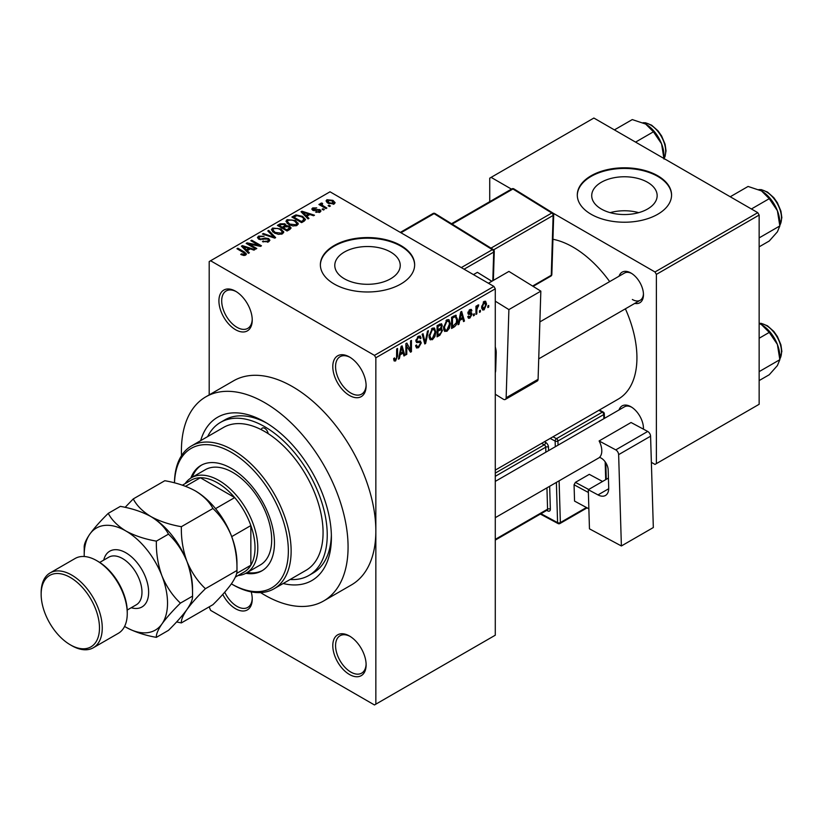 <?xml version="1.0" encoding="UTF-8"?>
<svg xmlns="http://www.w3.org/2000/svg" width="823" height="823" viewBox="0 0 823 823"><rect width="100%" height="100%" fill="white"/><g stroke="black" fill="none" stroke-linecap="round" stroke-linejoin="round"><path stroke-width="1.23" d="M349.456 395.462A23.569 13.61 60 0 1 332.79 366.595A23.569 13.61 60 0 1 349.456 356.976L349.456 356.976A23.569 13.61 60 0 1 366.122 385.843A23.569 13.61 60 0 1 349.456 395.462M350.166 357.398A21.604 12.468 -120 0 0 340.043 356.709A21.604 12.468 -120 0 0 336.73 374.023A21.604 12.468 -120 0 0 350.845 393.055A21.604 12.468 -120 0 0 361.647 394.124A21.604 12.468 -120 0 0 366.112 385.01M349.456 674.49A23.569 13.61 60 0 1 332.79 645.623A23.569 13.61 60 0 1 349.456 636.004L349.456 636.004A23.569 13.61 60 0 1 366.122 664.871A23.569 13.61 60 0 1 349.456 674.49M350.166 636.436A21.604 12.468 -120 0 0 340.043 635.737A21.604 12.468 -120 0 0 336.73 653.05A21.604 12.468 -120 0 0 350.845 672.082A21.604 12.468 -120 0 0 361.647 673.152A21.604 12.468 -120 0 0 366.112 664.038M251.221 591.881A23.569 13.61 60 0 1 252.239 599.123A23.569 13.61 60 0 1 235.573 608.742A23.569 13.61 60 0 1 222.766 594.412M224.73 592.2A21.604 12.468 -120 0 0 236.962 606.335A21.604 12.468 -120 0 0 247.764 607.405A21.604 12.468 -120 0 0 252.229 598.29M235.573 329.714A23.569 13.61 60 0 1 218.918 300.848A23.569 13.61 60 0 1 235.573 291.229L235.573 291.229A23.569 13.61 60 0 1 252.239 320.096A23.569 13.61 60 0 1 235.573 329.714M236.283 291.651A21.604 12.468 -120 0 0 226.16 290.961A21.604 12.468 -120 0 0 222.858 308.275A21.604 12.468 -120 0 0 236.962 327.307A21.604 12.468 -120 0 0 247.764 328.377A21.604 12.468 -120 0 0 252.229 319.262M647.567 182.294A32.725 18.888 0 0 0 611.911 178.2A32.725 18.888 0 0 0 591.716 195.658A32.725 18.888 0 0 0 601.294 209.011A32.725 18.888 0 0 0 636.961 213.106A32.725 18.888 0 0 0 657.155 195.658A32.725 18.888 0 0 0 647.567 182.294M638.71 212.653A32.725 18.888 0 0 0 610.162 212.653M657.762 175.772A47.137 27.21 0 0 0 606.397 169.867A47.137 27.21 0 0 0 577.293 195.01A47.137 27.21 0 0 0 591.099 214.258A47.137 27.21 0 0 0 642.475 220.153A47.137 27.21 0 0 0 671.568 195.01A47.137 27.21 0 0 0 657.762 175.772M671.568 195.329A47.137 27.21 0 0 0 657.762 176.41A47.137 27.21 0 0 0 606.654 170.454A47.137 27.21 0 0 0 577.304 195.329M344.374 278.771A32.725 18.888 180 0 1 334.786 265.407A32.725 18.888 180 0 1 354.991 247.96A32.725 18.888 180 0 1 390.647 252.054A32.725 18.888 180 0 1 400.235 265.407A32.725 18.888 180 0 1 380.031 282.865A32.725 18.888 180 0 1 344.374 278.771M400.842 245.521A47.137 27.21 0 0 0 349.477 239.627A47.137 27.21 0 0 0 320.373 264.769A47.137 27.21 0 0 0 334.179 284.007A47.137 27.21 0 0 0 385.555 289.912A47.137 27.21 0 0 0 414.648 264.769A47.137 27.21 0 0 0 400.842 245.521M414.648 265.088A47.137 27.21 0 0 0 400.842 246.17A47.137 27.21 0 0 0 349.734 240.203A47.137 27.21 0 0 0 320.373 265.088M619.061 276.189A17.674 10.205 60 0 1 630.963 273.03L630.963 273.03A17.674 10.205 60 0 1 643.463 294.675A17.674 10.205 60 0 1 634.77 303.409M631.673 273.462A15.709 9.074 -120 0 0 624.492 273.051L539.878 321.906M619.061 409.936A17.674 10.205 60 0 1 630.963 406.768L630.963 406.768A17.674 10.205 60 0 1 643.463 428.423A17.674 10.205 60 0 1 643.442 429.153M631.673 407.21A15.709 9.074 -120 0 0 624.492 406.788L495.281 481.393M200.678 440.634A94.275 54.431 60 0 1 264.739 421.921L264.739 421.921A94.275 54.431 60 0 1 331.402 537.378A94.275 54.431 60 0 1 283.163 583.507M266.858 423.187A88.38 51.026 -120 0 0 224.72 419.946L220.554 422.353A88.38 51.026 -120 0 0 207.633 436.622M260.593 592.601A117.843 68.031 -120 0 0 264.739 595.111A117.843 68.031 -120 0 0 323.665 600.955A117.843 68.031 -120 0 0 341.73 506.526A117.843 68.031 -120 0 0 264.739 402.673A117.843 68.031 -120 0 0 205.822 396.84A117.843 68.031 -120 0 0 181.523 455.633M323.665 600.955L351.442 584.916A117.843 68.031 -120 0 0 375.844 530.969A117.843 68.031 -120 0 0 292.515 386.645A117.843 68.031 -120 0 0 233.598 380.802L205.822 396.84M495.281 470.118L618.227 399.134A90.345 52.158 -120 0 0 625.387 308.82M609.678 281.61A90.345 52.158 -120 0 0 573.055 247.126A90.345 52.158 -120 0 0 552.943 239.267M480.385 310.25L480.385 311.855L479.5 312.37L479.5 310.765L480.385 310.25M476.846 309.664L476.846 313.892L475.961 314.407L475.961 306.238L476.846 305.734L476.846 307.03L477.896 304.983L478.739 304.932L476.846 309.664L475.961 309.15M474.326 313.748L474.326 315.353L473.441 315.867L473.441 314.263L474.326 313.748M472.052 314.17L469.912 318.048L468.472 318.254L467.752 316.67L468.637 316.011L469.974 316.845L471.168 314.89L470.941 314.283L468.4 314.365L467.886 313.09L469.871 309.613L471.342 309.407L471.918 310.765L471.034 311.413L469.902 310.755L468.771 312.411L471.538 312.74L472.052 314.17L469.779 312.863M468.092 316.413L469.974 316.845M471.034 311.413L469.038 310.261M468.04 311.989L469.048 312.925M459.728 320.425L458.967 324.221L458.03 324.756L460.726 311.979L461.652 311.444L464.47 321.042L463.544 321.577L462.783 318.666L459.728 320.425L459.028 320.024M446.92 331.319L444.389 331.021L443.515 327.677L446.93 319.797L448.957 319.612L450.335 323.604L449.451 328.14L446.92 331.319L443.69 329.447M444.934 331.504L444.389 331.021M432.404 339.704L429.873 339.405L428.999 336.062L432.414 328.182L434.431 327.996L435.809 331.988L434.935 336.525L432.404 339.704L429.164 337.831M430.419 339.889L429.873 339.405M395.554 360.978L394.176 360.978L393.641 358.581L394.526 357.923L395.596 359.641L396.552 358.242L396.676 348.952L397.56 348.448L397.56 356.061L395.554 360.978L393.744 359.929M393.651 358.931L395.596 359.641M374.455 355.371L493.893 286.414L495.281 288.822L495.281 635.202L375.844 704.159L375.844 357.779L374.455 355.371L210.585 260.757L209.196 261.56L209.196 394.896M495.281 288.822L375.844 357.779M400.132 354.836L399.371 358.622L398.445 359.157L401.13 346.38L402.066 345.845L404.885 355.443L403.959 355.978L403.188 353.067L400.132 354.836L399.443 354.435M406.778 345.362L406.778 354.353L405.893 354.857L405.893 343.633L406.84 343.088L410.564 349.94L410.564 340.938L411.449 340.424L411.449 351.658L410.502 352.203L405.893 344.858M419.956 340.959L421.294 342.862L418.537 347.707L416.541 347.975L415.615 345.609L416.5 344.95L417.138 346.514L418.619 346.349L420.409 343.386L420.008 342.399L416.572 342.543L415.862 340.804L418.382 336.278L420.224 336.031L421.047 338.099L420.162 338.747L419.627 337.379L418.413 337.574L416.747 340.331L417.096 341.36L415.872 340.65L417.024 341.319L420.625 341.113M428.402 330.64L425.635 343.469L424.771 343.963L422.148 334.251L423.063 333.726L425.141 342.43L427.476 331.175L428.402 330.64M440.696 328.027L442.507 330.424L439.811 335.28L437.075 336.854L437.075 325.63L441.529 323.727L442.249 325.466L441.303 328.367L441.807 328.48M455.469 315.219L457.526 319.375C457.763 322.431 456.642 324.972 454.183 326.978L451.59 328.47L451.59 317.246L456.281 315.363M486.568 304.119L484.109 309.849L482.617 309.993L481.64 307.041L484.109 301.393L485.611 301.259L486.568 304.119L485.591 303.553M488.718 305.436L488.718 307.041L487.833 307.555L487.833 305.95L488.718 305.436M209.196 606.849L210.585 610.347L374.455 704.961L375.844 704.159M330.393 206.017L329.509 206.532L328.12 205.729L329.005 205.215L330.393 206.017M324.334 209.515L323.449 210.03L322.06 209.227L322.945 208.713L324.334 209.515M308.975 218.383L308.049 218.918L301.012 211.758L301.948 211.213L314.489 215.204L313.563 215.739L309.89 214.505L306.835 216.264L308.975 218.383M298.111 224.37L298.111 223.084L297.062 225.409L292.998 225.986L288.791 224.566L285.92 221.305L287.093 219.648L295.498 220.564L298.235 223.763M283.585 232.755L283.585 231.469L282.546 233.794L278.483 234.37L274.275 232.95L271.395 229.689L272.578 228.022L280.972 228.948L283.719 232.137M268.679 241.797L262.465 241.592L267.619 241.088L268.483 240.049L267.753 239.092L258.689 239.112L257.455 237.538L258.545 236.129L264.111 236.263L259.708 236.767L258.916 237.724L259.615 238.629L260.881 239.04L264.955 238.012L268.617 238.577L269.903 240.254L268.679 241.797M249.379 252.784L248.453 253.319L241.427 246.159L242.353 245.624L254.893 249.606L253.968 250.141L250.305 248.906L247.239 250.676L249.379 252.784M493.893 286.414L330.013 191.8L210.585 260.757M243.629 255.469L240.758 254.42L241.509 253.834L244.606 254.379L244.822 253.412L236.962 248.731L237.847 248.217L244.452 252.033L246.478 254.04L245.696 255.058L243.629 255.469M244.606 255.449L244.822 253.412M256.786 248.515L255.902 249.019L246.18 243.413L247.126 242.867L258.648 245.213L250.85 240.717L251.735 240.203L261.457 245.82L260.51 246.365L249.009 244.019L256.786 248.515M275.643 237.631L274.779 238.125L262.434 234.03L263.35 233.495L274.018 237.25L267.773 230.944L268.699 230.409L275.643 237.631M289.83 229.442L287.093 231.016L277.372 225.409L280.118 223.825L284.984 223.825L286.075 225.553L289.665 226.232L291.116 227.992L289.83 229.442M286.116 225.265L286.075 226.448M304.201 221.14L301.609 222.632L291.887 217.025L295.941 214.896L302.627 216.377L305.549 219.535L304.201 221.14M320.054 212.139L315.621 212.067L319.098 211.511L319.201 210.194L312.719 210.246L311.783 209.042L312.689 207.931L316.762 207.91L313.728 208.497L313.45 209.649L319.9 209.577L320.991 210.945L320.054 212.139M319.098 212.529L319.201 210.194M313.728 208.497L313.45 210.565M326.854 208.054L325.97 208.569L318.902 204.485L319.787 203.981L320.919 204.629L320.713 203.291L321.937 203.024L322.688 203.754L321.916 205.009L326.854 208.054M320.425 203.723L320.713 204.361M321.937 203.024L321.916 206.223M334.241 203.939L328.12 203.25L326.042 200.946L326.926 199.711L332.976 200.359L335.126 202.705L334.241 203.939M290.118 579.495A88.38 51.026 -120 0 0 308.934 575.431L313.1 573.034A88.38 51.026 -120 0 0 331.371 534.919M757.757 212.653L759.145 215.06L656.373 274.388L654.985 271.981L757.757 212.653L593.877 118.039L489.726 178.169L489.726 201.676M656.373 274.388L656.373 463.616L654.985 464.419L651.363 462.331M656.373 463.616L759.145 404.288L759.145 215.06M654.985 271.981L553.056 213.136M511.464 189.125L491.115 177.377M632.352 299.49A15.709 9.074 -120 0 0 640.212 300.261A15.709 9.074 -120 0 0 643.442 293.842M643.267 429.061A15.709 9.074 -120 0 0 643.442 427.579M241.509 254.821L241.509 253.834M237.847 249.246L237.847 248.217M242.353 247.106L242.353 245.624M247.239 252.085L247.239 250.676M244.4 247.733L246.406 249.842L248.865 248.423L242.97 246.437L244.4 247.733L244.4 249.194M246.406 251.231L246.406 249.842M242.97 247.733L242.97 246.437M248.865 249.739L248.865 248.423M247.126 243.958L247.126 242.867M258.648 245.984L258.648 245.213M251.735 241.221L251.735 240.203M249.009 245.038L249.009 244.019M263.226 241.962L263.226 241.005M267.619 242.26L267.619 241.088M258.545 239.03L258.545 236.129M259.615 239.524L259.615 238.629M260.881 239.771L260.881 239.04M264.955 238.937L264.955 238.012M268.617 241.828L268.617 238.577M263.35 234.329L263.35 233.495M274.018 237.878L274.018 237.25M268.699 231.891L268.699 230.409M272.578 231.767L272.578 228.022M280.972 230.029L280.972 228.948M273.72 228.681L272.825 229.936L275.18 232.446L281.404 233.135L282.268 231.891L280.067 229.442L277.495 228.393L273.72 228.681M275.18 233.423L275.18 232.446M281.404 234.257L281.404 233.135M280.118 225.132L280.118 223.825M284.789 227.097L284.984 223.825M289.665 229.535L289.665 226.232M279.388 225.553L282.289 227.23L284.789 225.677L284.264 224.432L280.931 224.669L279.388 225.553L279.388 226.572M282.289 228.249L282.289 227.23M283.431 228.907L283.431 227.889L286.836 229.854L289.645 227.755L289.645 229.545M286.836 230.872L286.836 229.854M289.501 229.627L288.791 226.747L285.17 226.881L283.431 227.889M288.708 230.08L288.708 228.773M287.093 223.383L287.093 219.648M295.498 221.644L295.498 220.564M288.235 220.297L287.34 221.562L289.696 224.072L295.92 224.751L296.794 223.506L294.583 221.058L292.011 220.008L288.235 220.297M289.696 225.039L289.696 224.072M295.92 225.872L295.92 224.751M295.941 216.017L295.941 214.896M302.627 217.447L302.627 216.377M293.904 217.169L301.352 221.469L302.946 220.554L303.749 218.455L301.732 216.871L296.928 215.647L293.904 217.169L293.904 218.188M301.352 222.488L301.352 221.469M304.109 221.192L303.749 218.455M302.946 221.86L302.946 220.554M301.948 212.704L301.948 211.213M306.835 217.684L306.835 216.264M303.996 213.332L305.991 215.441L308.45 214.021L302.555 212.036L303.996 213.332L303.996 214.782M305.991 216.83L305.991 215.441M302.555 213.322L302.555 212.036M308.45 215.328L308.45 214.021M316.382 212.365L316.382 211.48M312.689 210.225L312.689 207.931M314.324 210.719L314.324 209.824M319.9 212.221L319.9 209.577M322.945 209.731L322.945 208.713M319.787 204.999L319.787 203.981M320.919 205.647L320.919 204.629M323.192 206.964L323.192 205.945M329.005 206.234L329.005 205.215M326.926 202.427L326.926 199.711M332.976 201.45L332.976 200.359M333.253 204.32L332.153 200.915L327.904 200.308L327.42 202.808M327.904 200.308L329.005 202.736L333.253 203.343L333.737 202.623L333.737 204.176M329.005 203.703L329.005 202.736M398.641 358.211L399.371 358.622M403.63 354.723L404.885 355.443M402.056 352.409L403.188 353.067M401.254 349.61L400.431 353.345L402.889 351.925L401.665 347.244L401.254 349.61L400.544 349.189M399.752 352.954L400.431 353.345M401.027 346.884L401.665 347.244M405.893 353.839L406.778 354.353M408.671 348.849L410.564 349.94M409.628 350.608L411.449 351.658M415.636 346.03L418.537 347.707M418.146 336.422L421.047 338.099M417.426 337.008L418.413 337.574M415.954 339.868L416.747 340.331M418.496 341.247L421.294 342.862M424.452 342.779L425.635 343.469M424.205 341.895L425.141 342.43M434.873 331.443L435.809 331.988M434.246 336.123L434.935 336.525M431.447 328.922L432.414 329.488L429.884 335.568L430.902 338.52L432.404 338.387L434.935 332.461L434.554 330.136L432.147 328.346M429.03 335.074L429.884 335.568M434.554 330.136L432.414 329.488M439.811 324.056L442.249 325.466M439.677 328.799L442.507 330.424M437.959 326.433L437.959 329.786L440.542 328.182L441.365 326.155L440.974 325.085L437.959 326.433L437.075 325.918M437.075 329.272L437.959 329.786M437.959 331.103L437.959 335.033L440.747 333.284L441.622 330.949L441.159 329.725L437.959 331.103L437.075 330.589M437.075 334.529L437.959 335.033M438.566 329.437L439.708 330.095M449.389 323.058L450.335 323.604M448.761 327.739L449.451 328.14M445.963 320.548L446.94 321.104L444.399 327.184L445.418 330.136L446.92 330.013L449.451 324.077L449.07 321.752L446.663 319.962M443.546 326.69L444.399 327.184M449.07 321.752L446.94 321.104M453.051 326.32L454.183 326.978M456.6 318.84L457.526 319.375M452.475 318.048L452.475 326.649L456.292 322.811L456.642 319.869L455.304 316.639L452.475 318.048L451.59 317.544M451.59 326.145L452.475 326.649M452.907 316.495L454.039 317.143M453.977 315.878L455.736 316.752L454.09 315.806M458.236 323.799L458.967 324.221M463.215 320.312L464.47 321.042M461.641 318.007L462.783 318.666M460.849 315.199L460.026 318.943L462.485 317.524L461.25 312.843L460.849 315.199L460.129 314.787M459.337 318.552L460.026 318.943M460.623 312.473L461.25 312.843M467.773 316.814L469.912 318.048M467.917 312.534L470.941 314.283M469.902 309.592L471.918 310.765M467.958 312.298L468.894 312.833M473.441 314.839L474.326 315.353M475.961 313.388L476.846 313.892M475.961 306.526L476.846 307.03M477.361 305.59L478.492 306.238M477.155 306.063L477.854 306.465M475.961 307.298L477.011 307.905M479.5 311.341L480.385 311.855M481.753 308.491L484.109 309.849M483.646 301.712L485.014 302.504L484.078 302.576L482.525 306.526L484.13 308.666L485.683 304.705L483.245 302.092M481.681 306.043L482.525 306.526M481.671 307.864L484.13 308.666M487.833 306.537L488.718 307.041M274.049 588.774L305.991 570.329A82.485 47.621 -120 0 0 319.262 506.433A82.485 47.621 -120 0 0 268.164 433.639A4.907 2.839 -120 0 0 264.739 428.341A4.907 2.839 -120 0 0 262.29 428.094A4.907 2.839 -120 0 0 261.323 429.688A82.485 47.621 -120 0 0 223.496 427.456L191.553 445.901A82.485 47.621 60 0 1 232.796 449.986A82.485 47.621 60 0 1 286.692 522.677A82.485 47.621 60 0 1 274.049 588.774A82.485 47.621 60 0 1 232.796 584.69L231.407 583.888A80.52 46.489 -120 0 0 288.348 551.009A80.52 46.489 -120 0 0 231.407 452.393A80.52 46.489 -120 0 0 174.507 482.864M245.82 573.302A60.881 35.152 -120 0 0 261.858 570.864A60.881 35.152 -120 0 0 271.189 522.08A60.881 35.152 -120 0 0 231.407 468.431A60.881 35.152 -120 0 0 200.966 465.406A60.881 35.152 -120 0 0 190.843 478.07M247.229 572.51A60.881 35.152 -120 0 0 262.537 570.452M176.616 621.941L181.358 622.918C181.081 619.914 182.943 615.45 186.944 609.524C191.42 603.372 197.571 596.438 205.421 588.702L236.962 570.483C237.25 573.487 235.388 577.952 231.386 583.867A80.52 46.489 -120 0 0 231.407 583.888L232.796 584.69M174.476 482.864A82.485 47.621 60 0 1 191.553 445.901M268.164 433.639A82.485 47.621 -120 0 0 264.739 431.54A82.485 47.621 -120 0 0 261.323 429.688M308.934 575.431A88.38 51.026 -120 0 0 322.482 504.612A88.38 51.026 -120 0 0 264.739 426.736A88.38 51.026 -120 0 0 220.554 422.353M185.113 483.636A54.997 31.747 60 0 1 191.42 477.731L205.308 469.717A54.997 31.747 60 0 1 232.796 472.433A54.997 31.747 60 0 1 268.73 520.897A54.997 31.747 60 0 1 260.294 564.959L246.406 572.983A54.997 31.747 60 0 1 238.145 575.483M201.676 465.026A60.881 35.152 -120 0 0 192.243 477.258M751.399 208.98L769.258 198.672L777.385 210.678A25.925 14.968 -120 0 1 779.834 222.673L779.834 225.944L777.385 231.839L769.258 241.005L759.145 246.838M759.145 237.888L779.834 225.944L777.385 210.678A25.925 14.968 -120 0 0 761.512 190.926L769.258 198.672M730.238 196.759L748.086 186.451L761.512 190.926M191.42 477.731A54.997 31.747 60 0 1 233.794 492.463A54.997 31.747 60 0 1 257.794 547.809A54.997 31.747 60 0 1 246.406 572.983M235.357 577.088L244.04 572.078A53.032 30.616 -120 0 0 250.85 565.236A53.032 30.616 -120 0 0 255.017 547.809A53.032 30.616 -120 0 0 250.85 525.568A53.032 30.616 -120 0 0 234.699 497.586L200.349 477.752A53.032 30.616 -120 0 0 191.008 480.231L182.418 485.189M215.564 508.645L234.699 497.586A53.032 30.616 -120 0 0 200.349 477.752L185.525 486.311M236.613 573.456L250.85 565.236L250.85 525.568L231.716 536.617M759.145 380.576L769.258 374.743L777.385 365.577L779.834 359.692L759.145 371.636M777.385 344.415L779.834 359.692L779.834 356.41A25.925 14.968 -120 0 0 777.385 344.415A25.925 14.968 -120 0 0 761.512 324.663L769.258 332.41L777.385 344.415M759.145 338.253L769.258 332.41M759.145 323.46L761.512 324.663M635.572 142.112L653.431 131.803L661.558 143.799A25.925 14.968 -120 0 1 664.017 155.804L664.017 158.53L665.046 156.535L666.023 150.835L665.097 144.262L661.599 135.939L658.009 130.836L651.641 125.189L645.561 122.792L643.02 122.709M614.411 129.89L632.27 119.582L645.685 124.057A25.925 14.968 -120 0 1 661.558 143.799L664.017 159.076M645.685 124.057L653.431 131.803M98.091 561.44L96.703 560.638L98.091 561.44A41.243 23.816 60 0 1 127.256 611.952L127.256 613.557A43.208 24.947 -120 0 0 96.703 560.638L96.703 560.638A43.208 24.947 -120 0 0 75.099 558.498L50.1 572.921A43.208 24.947 60 0 1 71.704 575.071A43.208 24.947 60 0 1 99.933 613.145A43.208 24.947 60 0 1 93.308 647.763A43.208 24.947 60 0 1 71.704 645.623L70.315 644.821A41.243 23.816 -120 0 0 99.48 627.99A41.243 23.816 -120 0 0 70.315 577.468A41.243 23.816 -120 0 0 41.15 594.309A41.243 23.816 -120 0 0 70.315 644.821L71.704 645.623M93.308 647.763L118.306 633.329A43.208 24.947 -120 0 0 127.256 613.557M181.358 622.918L212.91 604.699C220.759 596.963 226.911 590.019 231.386 583.867M212.91 508.491C220.687 515.815 226.839 524.899 231.386 535.763C235.368 546.791 237.219 558.364 236.962 570.483L236.962 563.035A58.917 34.021 -120 0 0 231.386 535.763A58.917 34.021 60 0 0 195.308 490.878C203.548 495.93 209.412 501.804 212.91 508.491L181.358 526.699C169.775 524.673 159.6 521.288 150.866 516.535C142.626 511.484 136.752 505.61 133.254 498.923L164.806 480.714C176.4 482.731 186.564 486.126 195.308 490.878M205.421 588.702C197.643 581.367 191.481 572.283 186.944 561.42C182.963 550.392 181.101 538.818 181.358 526.699M133.254 498.923L125.117 507.349M124.592 626.426A58.917 34.021 -120 0 0 125.868 627.188A58.917 34.021 -120 0 0 161.946 623.957A58.917 34.021 -120 0 0 161.946 575.853A58.917 34.021 -120 0 0 125.868 530.969C117.617 525.907 111.753 520.043 108.255 513.357L120.364 506.371C131.958 508.398 142.122 511.783 150.866 516.535C159.106 521.597 164.981 527.461 168.468 534.148C176.245 541.472 182.408 550.556 186.944 561.42C190.926 572.448 192.788 584.021 192.531 596.14L192.531 588.702A58.917 34.021 -120 0 0 186.944 561.42A58.917 34.021 -120 0 0 150.866 516.535A58.917 34.021 -120 0 0 150.434 516.288M180.422 603.125L192.531 596.14C192.808 599.144 190.946 603.609 186.944 609.524C182.469 615.676 176.317 622.62 168.468 630.356L156.36 637.352C156.082 634.348 157.944 629.883 161.946 623.957C166.421 617.806 172.573 610.861 180.422 603.125C172.645 595.801 166.493 586.717 161.946 575.853C157.965 564.825 156.103 553.251 156.36 541.133C144.776 539.106 134.602 535.722 125.868 530.969A58.917 34.021 -120 0 0 89.779 534.189A58.917 34.021 -120 0 0 84.203 555.021A58.917 34.021 -120 0 0 84.224 556.502M125.868 627.188C134.633 631.941 144.797 635.335 156.36 637.352M108.255 513.357C100.478 521.01 94.326 527.955 89.779 534.189C85.808 540.063 83.946 544.517 84.203 547.583L84.203 555.021M156.36 541.133L168.468 534.148M41.15 594.309L41.15 592.704A43.208 24.947 60 0 1 50.1 572.921M608.423 478.081L588.291 489.706L589.463 528.839L621.386 545.968L653.328 527.533L650.582 436.2L618.639 454.635L621.386 545.968M588.291 489.706L598.002 494.911L608.711 488.728M618.639 454.635A3.93 2.263 -120 0 0 615.769 449.883L599.113 440.953A15.709 9.074 60 0 1 599.597 457.259L600.985 458A9.825 5.668 60 0 1 608.176 469.882L608.711 487.823A15.709 9.074 60 0 1 605.471 495.477A15.709 9.074 60 0 1 598.002 494.911M615.769 449.883L647.711 431.447L631.056 422.508L599.113 440.953M647.711 431.447A3.93 2.263 60 0 1 650.582 436.2M588.867 508.84L574.557 501.104L574.063 484.788L575.4 482.36L589.289 474.346L602.559 481.465M574.557 501.104L588.856 508.779M588.373 492.473L574.063 484.788M575.4 482.36L588.671 489.479M488.409 283.256L508.912 271.415L540.834 291.147L508.892 309.592L495.281 301.177M495.281 394.238L503.275 399.186A3.93 2.263 -120 0 0 505.332 399.433A3.93 2.263 -120 0 0 506.145 397.746L538.088 379.31L540.834 291.147M538.088 379.31A3.93 2.263 60 0 1 537.275 380.998L505.332 399.433M506.145 397.746L508.892 309.592M495.281 346.915A15.709 9.074 60 0 1 496.218 353.108L495.683 370.422A9.825 5.668 60 0 1 495.281 372.613M473.451 274.615L477.391 272.341L491.887 281.25M491.835 281.281L477.391 272.341M244.452 253.093L244.452 252.033M262.918 239.534L262.918 238.608M272.135 237.25L272.135 236.571M283.956 227.58L283.956 226.274M294.367 216.902L294.367 215.595M315.734 210.585L315.734 209.474M396.676 355.557L397.56 356.061M415.882 341.195L418.207 342.533M423.773 340.269L424.791 340.866M438.68 334.622L439.811 335.28M438.361 324.89L439.503 325.548M467.886 313.069L470.067 314.335M779.834 225.235A21.604 12.468 -120 0 0 781.5 218.188A21.604 12.468 -120 0 0 758.991 189.65M779.834 358.982A21.604 12.468 -120 0 0 781.5 351.925A21.604 12.468 -120 0 0 759.145 323.388M664.017 158.366A21.604 12.468 -120 0 0 665.684 151.319A21.604 12.468 -120 0 0 643.175 122.781M103.729 560.103A32.21 18.6 60 0 1 125.868 552.778A32.21 18.6 60 0 1 148.479 589.021A32.21 18.6 60 0 1 131.227 607.734M127.205 610.049L136.279 604.812A27.498 15.874 -120 0 0 140.496 582.777A27.498 15.874 -120 0 0 122.534 558.55A27.498 15.874 -120 0 0 108.78 557.192L99.717 562.428M555.299 446.745L555.134 441.077L550.175 438.422M540.968 513.706L557.582 522.626L556.379 482.401M548.591 450.613L548.488 447.146A3.93 2.263 -120 0 0 545.618 442.393A1.965 1.173 -61.8 0 1 544.27 444.821L541.585 443.381M549.661 486.28L550.35 509.118A1.965 1.09 -1.7 0 0 547.573 509.18L546.935 487.854M546.729 510.383L547.676 510.888A3.93 2.263 -120 0 0 550.35 509.118M544.415 441.745L545.618 442.393M553.005 436.787L556.471 438.649L602.302 412.189L598.835 410.327M559.105 480.827L560.36 522.574L586.418 507.524M605.697 479.644L605.162 461.816M603.866 418.701L603.743 414.566L557.912 441.025L558.035 445.161M495.281 539.363L547.573 509.18A1.965 1.132 60 0 1 547.172 510.126L495.281 540.094M545.865 452.187L545.711 447.198L495.281 476.311M495.281 473.112L544.27 444.821A1.965 1.132 60 0 1 545.711 447.198A1.965 1.09 -1.7 0 1 548.488 447.146M547.676 510.888A1.965 1.173 118.2 0 0 547.305 510.023M556.471 438.649A1.965 1.173 118.2 0 0 555.134 441.077A1.965 1.09 -1.7 0 0 557.912 441.025A1.965 1.132 60 0 0 556.471 438.649M559.959 523.521A1.965 1.132 60 0 0 560.36 522.574A1.965 1.09 178.3 0 1 557.582 522.626A1.965 1.173 118.2 0 0 558.045 523.551A1.965 1.965 0 0 0 559.959 523.521L587.066 507.873M602.302 412.189A1.965 1.132 60 0 1 603.743 414.566A1.965 1.09 178.3 0 0 604.319 413.763A1.965 1.965 0 0 0 603.28 412.086A1.965 1.173 118.2 0 0 602.302 412.189M461.302 267.598L492.36 249.667L434.071 213.641L400.955 232.755M492.812 280.715L493.697 252.105L464.079 269.203M490.992 248.124L551.791 213.023L512.935 189.002L452.136 224.103M532.594 286.054L551.266 275.273L553.128 215.451L493.646 249.801M551.842 274.481A1.965 1.965 0 0 1 550.865 276.116A1.965 1.132 -120 0 0 551.266 275.273A1.965 1.173 1.8 0 0 551.842 274.481L553.704 214.659A1.965 1.965 0 0 0 552.778 212.931A1.965 1.09 121.7 0 0 551.791 213.023A1.965 1.132 -120 0 1 553.128 215.451A1.965 1.173 1.8 0 0 553.704 214.659M511.896 188.868A1.965 1.132 -120 0 1 512.935 189.002A1.965 1.09 -58.3 0 1 513.912 188.899A1.965 1.965 0 0 0 511.896 188.868L451.529 223.722M435.058 213.538A1.965 1.09 121.7 0 0 434.071 213.641A1.965 1.132 -120 0 0 433.042 213.507A1.965 1.965 0 0 1 435.058 213.538L493.347 249.575A1.965 1.09 121.7 0 0 492.36 249.667A1.965 1.132 -120 0 1 493.697 252.105A1.965 1.173 1.8 0 0 494.273 251.303A1.965 1.965 0 0 0 493.347 249.575M245.007 253.813L245.007 255.356M268.483 240.049L268.483 241.9M258.916 237.724L258.916 239.236M272.825 229.936L272.825 231.973M282.268 231.891L282.268 233.927M287.34 221.562L287.34 223.599M296.794 223.506L296.794 225.553M319.674 210.822L319.674 212.324M313.11 209.186L313.11 210.441M321.639 204.495L321.639 206.059M417.138 346.514L415.615 345.639M420.008 342.399L418.166 341.329M419.627 337.379L418.063 336.484M430.902 338.52L429.102 337.481M440.974 325.085L439.503 324.231M441.159 329.725L439.605 328.83M445.418 330.136L443.618 329.097M470.694 310.631L469.439 309.901M468.956 312.884L467.958 312.308M779.834 225.409L781.85 217.704L780.924 211.13L777.416 202.808L773.836 197.705L767.468 192.057L761.388 189.66L758.847 189.588M538.726 358.859L640.212 300.261M599.772 457.351L495.281 517.677M759.145 323.305L761.388 323.408L767.468 325.795L773.836 331.453L777.416 336.545L780.924 344.878L781.85 351.442L779.834 359.147M540.361 514.066L558.045 523.551M599.401 410.008L603.28 412.086M606.284 479.305L605.79 462.732M604.452 418.362L604.319 413.763M552.778 212.931L513.912 188.899M550.865 276.116L533.109 286.373M400.328 232.395L433.042 213.507M493.368 280.386L494.273 251.303"/></g></svg>
